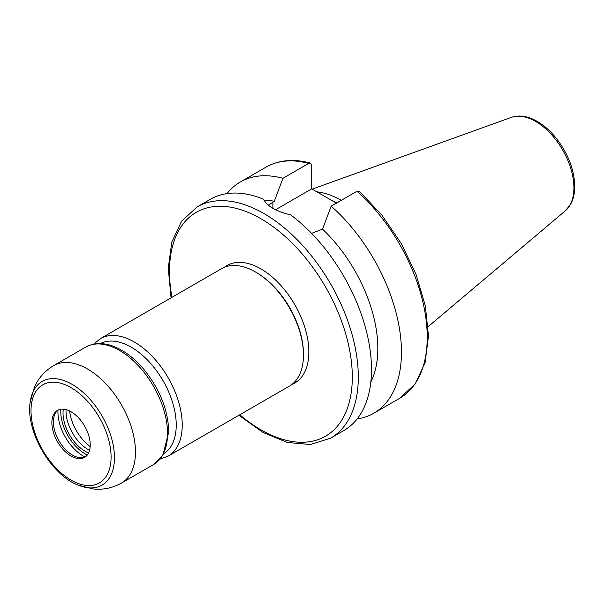 <?xml version="1.0" encoding="UTF-8"?>
<svg xmlns="http://www.w3.org/2000/svg" width="605" height="605" viewBox="0 0 605 605"><rect width="100%" height="100%" fill="white"/><g stroke="black" fill="none" stroke-linecap="round" stroke-linejoin="round"><path stroke-width="0.91" d="M238.884 415.28L263.062 432.484L287.398 442.489L310.456 444.509L330.655 438.156L343.837 430.541A133.508 77.085 -120 0 0 371.493 369.428A133.508 77.085 -120 0 0 290.68 214.896C276.031 211.395 266.971 206.161 263.493 199.196A133.508 77.085 -120 0 0 210.328 199.302L197.147 206.91L181.545 221.233L171.767 242.212L168.258 268.287L171.071 297.819M268.302 205.201L274.277 201.314A112.318 64.848 -120 0 0 263.893 200.096M370.812 382.095A112.318 64.848 -120 0 0 322.526 229.166L311.567 233.349M274.277 201.314L282.928 178.301A133.508 77.085 -120 0 0 240.298 181.999A133.508 77.085 -120 0 0 227.019 193.6M357.116 418.94A133.508 77.085 -120 0 0 373.807 413.238A133.508 77.085 -120 0 0 398.203 321.852A133.508 77.085 -120 0 0 331.177 206.161L322.526 229.166M282.928 178.301L308.701 163.418L310.433 163.085L311.704 165.271L311.704 188.873L336.41 203.136M359.272 191.256L356.958 191.278L331.177 206.161M311.704 188.873L275.54 209.746M292.003 384.364A67.813 39.151 -120 0 0 308.852 351.951A67.813 39.151 -120 0 0 277.476 281.877A67.813 39.151 -120 0 0 224.402 267.281M293.954 315.802A63.578 36.708 -120 0 0 284.758 299.876M160.128 459.097L168.19 456.094L289.417 386.111A67.813 39.151 -120 0 0 303.46 355.067L303.46 354.023A66.542 38.417 -120 0 0 256.407 272.53L255.507 272.008A67.813 39.151 -120 0 0 221.604 268.65L100.377 338.641L93.745 344.116M303.46 355.067A67.813 39.151 -120 0 0 255.507 272.008M90.228 444.955A27.127 15.662 -120 0 0 78.385 417.654A27.127 15.662 -120 0 0 57.483 410.387A27.127 15.662 -120 0 0 57.483 441.711A27.127 15.662 -120 0 0 84.609 457.372A27.127 15.662 -120 0 0 90.228 444.955M58.269 409.986A27.127 15.662 -120 0 0 54.654 414.75A27.127 15.662 -120 0 0 59.01 440.826A27.127 15.662 -120 0 0 79.421 457.637A27.127 15.662 -120 0 0 85.35 456.888M63.298 409.146A31.256 18.044 -120 0 0 88.595 452.948M66.074 409.615A31.256 18.044 -120 0 0 89.57 450.317M69.613 410.961A33.91 19.579 -120 0 0 90.168 446.581M341.28 200.331A94.198 54.382 -120 0 0 316.816 191.823M336.773 202.925A92.187 53.225 -120 0 0 331.616 200.368M308.701 163.418A133.508 77.085 -120 0 0 266.079 167.116L240.298 181.999M359.279 191.256L381.891 215.138L401.259 243.52L416.089 274.511L425.375 306.032L428.476 336.009L425.111 362.516L415.333 383.835L399.58 398.362A133.508 77.085 -120 0 0 423.976 306.969A133.508 77.085 -120 0 0 356.958 191.278M272.893 208.332L272.893 202.115M330.655 438.156A133.508 77.085 -120 0 0 358.304 377.036A133.508 77.085 -120 0 0 300.027 242.681A133.508 77.085 -120 0 0 197.147 206.91M239.784 414.765A129.266 74.634 -120 0 0 352.307 377.036A129.266 74.634 -120 0 0 250.273 213.293A129.266 74.634 -120 0 0 171.971 297.305M168.19 456.094A67.813 39.151 -120 0 0 182.234 425.05A67.813 39.151 -120 0 0 152.634 356.806A67.813 39.151 -120 0 0 100.377 338.641M163.887 453.659A63.578 36.708 -120 0 0 176.236 425.05A63.578 36.708 -120 0 0 149.027 361.646A63.578 36.708 -120 0 0 100.332 343.587M167.547 433.535A67.813 39.151 -120 0 0 137.948 365.284A67.813 39.151 -120 0 0 85.691 347.119C95.802 341.78 107.259 342.513 120.055 349.342C128.192 353.766 135.838 360.096 142.984 368.339C159.455 388.266 168.054 409.419 168.787 431.804L162.881 455.376L153.504 464.579A67.813 39.151 -120 0 0 167.547 433.535M153.504 464.579L121.431 483.092A67.813 39.151 -120 0 0 135.482 452.048A67.813 39.151 -120 0 0 105.875 383.804A67.813 39.151 -120 0 0 53.618 365.632L85.691 347.119M53.618 365.632C44.989 370.767 38.614 377.891 34.493 386.988L30.25 401.78C25.259 430.654 50.941 475.144 78.446 485.255A59.88 34.568 -120 0 0 114.458 457.705A59.88 34.568 -120 0 0 75.322 386.361A59.88 34.568 -120 0 0 30.258 401.712M111.093 457.002A56.636 32.7 -120 0 0 51.024 382.277A56.636 32.7 -120 0 0 51.024 462.364A56.636 32.7 -120 0 0 111.093 457.002M57.997 410.182A35.907 20.729 -120 0 0 85.04 457.025M60.878 409.23A34.44 19.882 -120 0 0 87.309 455.013M573.911 187.837A54.238 31.316 -120 0 0 552.04 135.225A54.238 31.316 -120 0 0 511.376 117.355C519.211 114.791 527.628 116.024 536.635 121.068C543.978 125.227 550.716 131.217 556.857 139.044C568.345 154.26 574.311 170.035 574.75 186.378C574.758 193.403 573.336 199.461 570.477 204.55L565.327 210.805A54.238 31.316 -120 0 0 573.911 187.837M399.58 398.362L373.807 413.238M266.079 167.116C278.89 159.939 293.682 158.593 310.433 163.078M78.446 485.255L93.374 488.976C103.319 489.959 112.666 488.001 121.431 483.092M511.376 117.355L312.18 189.146M565.327 210.805L428.174 326.624"/></g></svg>
